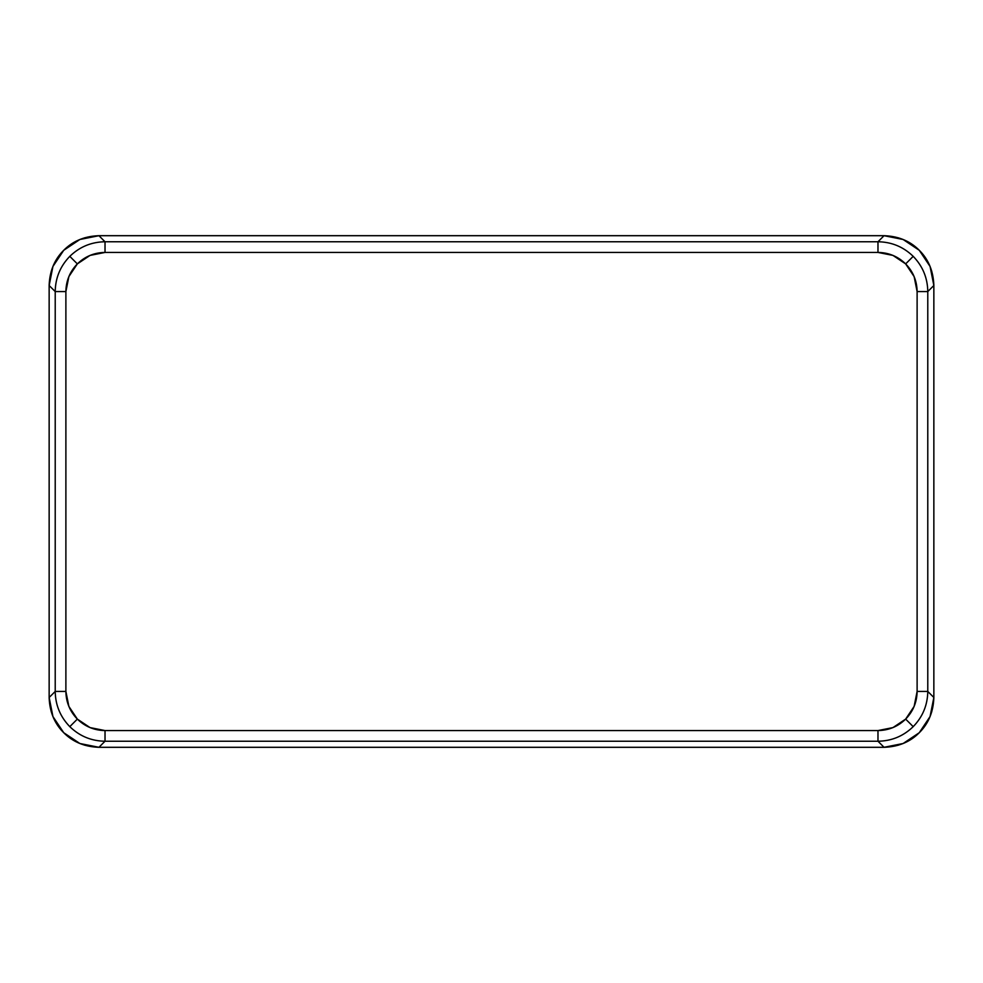 <?xml version="1.0" encoding="UTF-8"?>
<svg xmlns="http://www.w3.org/2000/svg" width="983" height="983" viewBox="0 0 983 983"><rect width="100%" height="100%" fill="white"/><g stroke="black" fill="none" stroke-linecap="round" stroke-linejoin="round"><path stroke-width="1.47" d="M65.886 291.57C66.058 280.831 69.879 271.603 77.35 263.899L69.805 256.354C60.295 266.172 55.429 277.906 55.22 291.57L65.886 291.57L68.871 276.592L77.35 263.899L90.043 255.408L105.021 252.434L877.979 252.434C888.718 252.606 897.946 256.428 905.65 263.899L913.195 256.354C903.377 246.844 891.642 241.978 877.979 241.769L877.979 252.434L892.957 255.408L905.65 263.899L914.129 276.592L917.114 291.57L917.114 691.43C916.942 702.169 913.121 711.397 905.65 719.101L913.195 726.646C922.705 716.828 927.571 705.094 927.78 691.43L917.114 691.43L914.129 706.408L905.65 719.101L892.957 727.592L877.979 730.566L105.021 730.566C94.282 730.394 85.054 726.572 77.35 719.101L69.805 726.646C79.623 736.156 91.358 741.022 105.021 741.231L105.021 730.566L90.043 727.592L77.35 719.101L68.871 706.408L65.886 691.43L65.886 291.57L55.22 291.57L49.15 285.5L52.935 266.442L63.735 250.284L79.893 239.483L98.951 235.699L884.049 235.699L903.107 239.483L919.265 250.284L930.065 266.442L933.85 285.5L933.85 697.5L930.065 716.558L919.265 732.716L903.107 743.517L884.049 747.301L98.951 747.301L79.893 743.517L63.735 732.716L52.935 716.558L49.15 697.5L49.15 285.5L49.15 697.5L55.22 691.43L55.22 291.57C55.429 277.906 60.295 266.172 69.805 256.354C79.623 246.844 91.358 241.978 105.021 241.769L877.979 241.769L884.049 235.699L98.951 235.699L105.021 241.769L98.951 235.699C84.636 236.178 72.889 241.032 63.735 250.284C54.483 259.438 49.629 271.185 49.15 285.5L55.22 291.57L55.22 691.43L49.15 697.5C49.629 711.815 54.483 723.562 63.735 732.716C72.889 741.968 84.636 746.822 98.951 747.301L884.049 747.301L877.979 741.231L105.021 741.231L98.951 747.301L105.021 741.231C91.358 741.022 79.623 736.156 69.805 726.646C60.295 716.828 55.429 705.094 55.22 691.43C55.429 705.094 60.295 716.828 69.805 726.646L77.35 719.101C69.879 711.397 66.058 702.169 65.886 691.43L55.22 691.43L65.886 691.43L65.886 291.57M933.85 285.5L927.78 291.57L927.78 691.43L933.85 697.5L933.85 285.5C933.371 271.185 928.517 259.438 919.265 250.284C910.111 241.032 898.364 236.178 884.049 235.699L877.979 241.769C891.642 241.978 903.377 246.844 913.195 256.354C922.705 266.172 927.571 277.906 927.78 291.57L933.85 285.5A49.826 49.826 0 0 1 933.85 285.525L933.85 697.475L927.78 691.43C927.571 705.094 922.705 716.828 913.195 726.646C903.377 736.156 891.642 741.022 877.979 741.231L884.049 747.301C898.364 746.822 910.111 741.968 919.265 732.716C928.517 723.562 933.371 711.815 933.85 697.5L933.85 697.475A49.826 49.826 0 0 1 933.85 697.5L933.85 285.525M913.195 726.646L905.65 719.101C897.946 726.572 888.718 730.394 877.979 730.566L877.979 741.231C891.642 741.022 903.377 736.156 913.195 726.646M917.114 291.57L917.114 691.43L927.78 691.43L927.78 291.57L917.114 291.57L927.78 291.57C927.571 277.906 922.705 266.172 913.195 256.354L905.65 263.899C913.121 271.603 916.942 280.831 917.114 291.57M105.021 741.231L877.979 741.231L877.979 730.566L105.021 730.566L105.021 741.231M105.021 252.434L877.979 252.434L877.979 241.769L105.021 241.769L105.021 252.434L105.021 241.769C91.358 241.978 79.623 246.844 69.805 256.354L77.35 263.899C85.054 256.428 94.282 252.606 105.021 252.434M933.838 284.529L931.7 271.038M926.391 259.279L925.028 257.202M912.347 244.521L910.27 243.157M898.511 237.849L885.019 235.711M884.049 235.699L98.951 235.699A49.826 49.826 0 0 1 98.976 235.699L884.024 235.699A49.826 49.826 0 0 1 884.049 235.699M97.981 235.711L84.489 237.849M72.73 243.157L70.653 244.521M57.972 257.202L56.609 259.279M51.3 271.038L49.162 284.529M49.15 285.5L49.15 697.5A49.826 49.826 0 0 1 49.15 697.475L49.15 285.525A49.826 49.826 0 0 1 49.15 285.5M49.162 698.471L51.3 711.962M56.609 723.721L57.972 725.798M70.653 738.479L72.73 739.843M84.489 745.151L97.981 747.289M98.951 747.301L884.049 747.301A49.826 49.826 0 0 1 884.024 747.301L98.976 747.301A49.826 49.826 0 0 1 98.951 747.301M885.019 747.289L898.511 745.151M910.27 739.843L912.347 738.479M925.028 725.798L926.391 723.721M931.7 711.962L933.838 698.471"/></g></svg>
